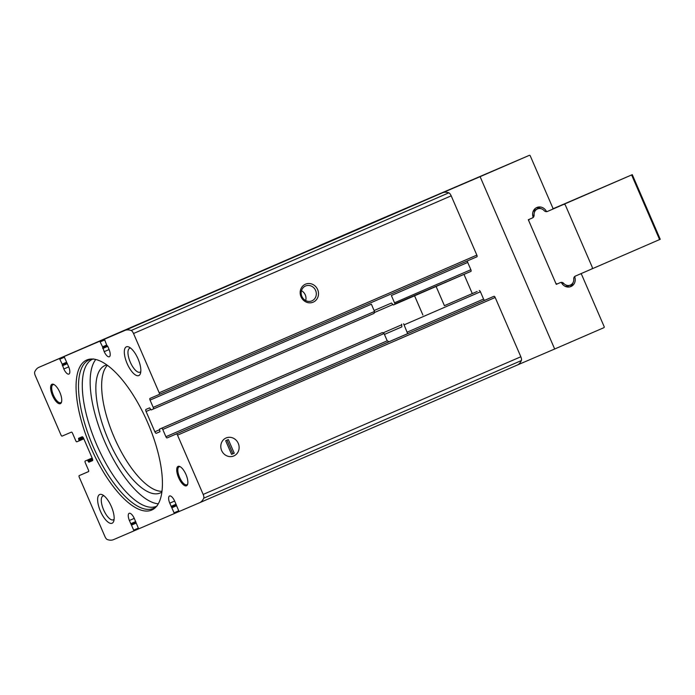 <?xml version="1.0" encoding="UTF-8"?>
<svg xmlns="http://www.w3.org/2000/svg" width="695" height="695" viewBox="0 0 695 695"><rect width="100%" height="100%" fill="white"/><g stroke="black" fill="none" stroke-linecap="round" stroke-linejoin="round"><path stroke-width="1.04" d="M328.083 242.06L313.219 248.471L328.083 242.06M396.298 212.8L381.433 219.22L396.298 212.8M83.513 438.093L78.952 440.074L78.526 438.337L82.149 436.79A1.955 0.738 66.6 0 1 83.6 438.293L92.383 458.578A1.955 0.738 66.6 0 1 92.478 460.663L88.864 462.21L87.309 460.116L85.19 461.02A1.564 0.591 66.6 0 0 85.268 462.688L88.413 469.959A1.564 0.591 66.6 0 1 88.491 471.636L79.213 475.615A1.564 0.591 66.6 0 0 79.291 477.283L104.945 536.566A3.909 1.486 66.6 0 0 107.325 539.563A45.774 17.366 66.6 0 0 113.546 539.633L134.013 530.858L129.374 520.494A7.046 2.676 66.6 0 1 129.166 513.31A7.046 2.676 66.6 0 1 134.274 518.392L138.653 528.869L174.393 513.536L169.754 503.171A7.046 2.676 66.6 0 1 169.545 495.987A7.046 2.676 66.6 0 1 174.662 501.069L179.032 511.546L199.5 502.772A45.774 17.366 66.6 0 0 199.526 502.763A45.774 17.366 66.6 0 0 203.722 498.219A3.909 1.486 66.6 0 0 203.175 494.432L177.52 435.148A1.564 0.591 66.6 0 0 176.348 433.949L167.069 437.928A1.564 0.591 66.6 0 1 165.905 436.721L162.76 429.458A1.564 0.591 66.6 0 0 161.588 428.25L159.476 429.163L159.946 431.725L156.323 433.28A1.955 0.738 66.6 0 1 154.863 431.777L146.089 411.492A1.955 0.738 66.6 0 1 145.993 409.398L149.607 407.852L151.162 409.954L153.282 409.042A1.564 0.591 66.6 0 0 153.204 407.374L150.059 400.103A1.564 0.591 66.6 0 1 149.981 398.435L159.259 394.456A1.564 0.591 66.6 0 0 159.181 392.779L133.527 333.504A3.909 1.486 66.6 0 0 131.147 330.499A45.774 17.366 66.6 0 0 124.918 330.429L104.459 339.203L106.674 345.067L102.573 346.822L104.198 351.67A7.046 2.676 66.6 0 0 109.306 356.752A7.046 2.676 66.6 0 0 109.098 349.568L107.768 346.327L102.738 348.482M374.11 310.543L391.502 303.02L393.361 304.983L395.116 304.236L391.381 295.514L467.718 262.432A1.564 0.591 66.6 0 1 467.535 260.851M477.135 291.492L444.348 305.704M401.675 324.191L401.832 326.893L384.439 334.417L401.91 326.841M472.305 293.585L463.991 274.386M151.71 510.069A81.767 31.023 -113.4 0 0 155.637 507.367A81.767 31.023 -113.4 0 0 147.705 422.699A81.767 31.023 -113.4 0 0 91.332 359.011A81.767 31.023 -113.4 0 0 88.395 441.664A81.767 31.023 -113.4 0 0 151.71 510.069M186.486 485.788A10.564 4.005 -113.4 0 0 187.633 484.276A10.564 4.005 -113.4 0 0 185.973 474.503A10.564 4.005 -113.4 0 0 179.97 466.597A10.564 4.005 -113.4 0 0 177.816 475.615A10.564 4.005 -113.4 0 0 186.486 485.788M60.369 403.665A10.564 4.005 -113.4 0 0 61.516 402.153A10.564 4.005 -113.4 0 0 59.857 392.38A10.564 4.005 -113.4 0 0 53.854 384.474A10.564 4.005 -113.4 0 0 51.699 393.492A10.564 4.005 -113.4 0 0 60.369 403.665M112.112 523.222A15.646 5.942 -113.4 0 0 113.806 520.989A15.646 5.942 -113.4 0 0 111.339 506.499A15.646 5.942 -113.4 0 0 102.452 494.797A15.646 5.942 -113.4 0 0 99.255 508.149A15.646 5.942 -113.4 0 0 112.112 523.222M138.791 375.561A15.646 5.942 -113.4 0 0 140.486 373.328A15.646 5.942 -113.4 0 0 138.027 358.837A15.646 5.942 -113.4 0 0 129.14 347.135A15.646 5.942 -113.4 0 0 125.943 360.488A15.646 5.942 -113.4 0 0 138.791 375.561M66.277 362.373L62.194 364.145L59.44 358.516L38.972 367.299A45.774 17.366 66.6 0 1 38.972 367.299A45.774 17.366 66.6 0 0 34.75 371.842A3.909 1.486 66.6 0 0 35.297 375.63L60.951 434.914A1.564 0.591 66.6 0 0 62.124 436.113L71.403 432.134A1.564 0.591 66.6 0 1 72.567 433.341L75.712 440.613A1.564 0.591 66.6 0 0 76.876 441.812L78.995 440.908L78.952 440.074M107.768 346.327L106.674 345.067M102.573 346.822L99.819 341.193L64.07 356.526L68.718 366.891A7.046 2.676 66.6 0 1 68.918 374.075A7.046 2.676 66.6 0 1 63.81 368.993L62.194 364.145M574.895 277.401A7.827 7.237 66.8 0 1 570.986 286.514A7.827 7.237 66.8 0 1 561.725 283.108A1.173 1.086 66.8 0 0 560.335 282.596L556.278 284.359L528.313 219.733L532.37 217.978A1.173 1.086 66.8 0 0 532.952 216.605A7.827 7.237 66.8 0 1 536.853 207.501A7.827 7.237 66.8 0 1 546.122 210.898A1.173 1.086 66.8 0 0 547.512 211.41L552.23 209.369A1.173 1.086 66.8 0 0 552.76 207.857L530.233 155.802A0.782 0.721 66.8 0 0 529.26 155.367L480.106 176.669L554.68 349.012L603.833 327.71A0.782 0.721 66.8 0 0 604.181 326.702L581.654 274.638A1.173 1.086 66.8 0 0 580.195 273.995L575.477 276.037A1.173 1.086 66.8 0 0 574.895 277.401L573.861 277.844M554.68 349.012L517.176 365.092A45.774 17.366 66.6 0 1 517.158 365.101L199.543 502.746M233.841 455.937A9.782 9.052 66.8 0 0 235.205 439.353A9.782 9.052 66.8 0 0 220.819 445.591A9.782 9.052 66.8 0 0 233.841 455.937M479.255 290.579A1.564 0.591 66.6 0 1 480.419 291.787L483.564 299.059A1.564 0.591 66.6 0 0 484.736 300.257L494.015 296.279A1.564 0.591 66.6 0 1 495.179 297.477L520.833 356.761A3.909 1.486 66.6 0 1 521.38 360.549A45.774 17.366 66.6 0 1 517.184 365.092L199.526 502.763M379.904 333.626L159.476 429.163L382.38 332.566L384.066 333.548L387.211 340.819L389.104 341.697L407.661 333.661L403.63 323.792M356.587 229.645A45.774 17.366 66.6 0 1 356.613 229.637A45.774 17.366 66.6 0 1 356.631 229.628L319.179 245.856M281.883 262.076L262.058 270.633L281.883 262.076M355.553 230.479L335.737 239.028L355.553 230.479M377.168 220.836L381.737 218.856M417.547 203.522L422.117 201.541M480.106 176.669L442.585 192.758A45.774 17.366 66.6 0 1 448.805 192.836A3.909 1.486 66.6 0 1 451.194 195.834L476.848 255.117A1.564 0.591 66.6 0 1 476.918 256.785L159.259 394.456L476.918 256.785M368.272 224.416L529.26 155.367A0.782 0.721 66.8 0 0 529.251 155.367L368.263 224.416A0.782 0.721 66.8 0 0 368.263 224.416L319.118 245.717M313.219 302.151A9.782 9.052 66.8 0 0 314.583 285.567A9.782 9.052 66.8 0 0 300.197 291.804A9.782 9.052 66.8 0 0 313.219 302.151M395.003 303.854L470.941 271.371L395.116 304.236M374.066 313.358L153.282 409.042L374.066 313.358L374.509 311.464L371.365 304.193L150.059 400.103M305.687 300.553A8.088 7.48 66.8 0 0 301.474 290.736M311.951 300.848A8.088 7.48 66.8 0 0 315.608 290.467A8.088 7.48 66.8 0 0 305.557 285.993A8.088 7.48 66.8 0 0 301.865 296.374A8.088 7.48 66.8 0 0 311.925 300.857A8.088 7.48 66.8 0 0 311.951 300.848M467.718 262.432L470.863 269.703A1.564 0.591 66.6 0 1 470.941 271.371M130.686 348.152A13.005 4.934 -113.4 0 0 129.652 348.299A13.005 4.934 -113.4 0 0 130.295 362.182A13.005 4.934 -113.4 0 0 139.99 372.164A13.005 4.934 -113.4 0 0 139.99 372.155A13.005 4.934 -113.4 0 0 140.807 371.504M103.998 495.813A13.005 4.934 -113.4 0 0 102.973 495.961A13.005 4.934 -113.4 0 0 103.607 509.843A13.005 4.934 -113.4 0 0 113.302 519.825A13.005 4.934 -113.4 0 0 113.311 519.817A13.005 4.934 -113.4 0 0 114.128 519.165M54.288 384.726A9.782 3.71 -113.4 0 0 52.95 384.709A9.782 3.71 -113.4 0 0 53.428 395.151A9.782 3.71 -113.4 0 0 60.726 402.657L60.726 402.657A9.782 3.71 -113.4 0 0 61.629 401.675M180.405 466.849A9.782 3.71 -113.4 0 0 179.067 466.832A9.782 3.71 -113.4 0 0 179.553 477.274A9.782 3.71 -113.4 0 0 186.842 484.78A9.782 3.71 -113.4 0 0 186.851 484.78A9.782 3.71 -113.4 0 0 187.754 483.798M161.996 491.322A69.439 26.349 66.6 0 1 114.154 437.233A69.439 26.349 66.6 0 1 107.395 365.344M95.762 359.497A80.203 30.432 -113.4 0 0 104.598 441.377A80.203 30.432 -113.4 0 0 158.304 503.805M161.909 491.999A69.439 26.349 66.6 0 1 160.137 492.99A69.439 26.349 66.6 0 1 108.342 439.753A69.439 26.349 66.6 0 1 104.91 365.561A69.439 26.349 66.6 0 1 106.848 364.945M395.855 212.991L382.589 218.716L395.855 212.991M327.64 242.242L314.375 247.976L327.64 242.242M660.172 239.323L591.619 269.035M534.099 214.946A3.127 2.893 66.8 0 1 532.422 217.952L529.642 219.151A1.564 1.451 66.8 0 0 528.938 221.166L555.661 282.917A1.564 1.451 66.8 0 0 557.607 283.786L560.387 282.578A3.127 2.893 66.8 0 1 563.723 283.404A6.264 5.795 66.8 0 0 570.369 285.072A6.264 5.795 66.8 0 0 573.749 279.06A3.127 2.893 66.8 0 1 575.417 276.063L591.488 269.104A1.564 1.451 66.8 0 0 592.192 267.089L565.469 205.338A1.564 1.451 66.8 0 0 563.523 204.469L547.452 211.436A3.127 2.893 66.8 0 0 547.452 211.436L547.434 211.445A3.127 2.893 66.8 0 1 544.124 210.602A6.264 5.795 66.8 0 0 537.47 208.943A6.264 5.795 66.8 0 0 534.099 214.946L532.709 215.546M552.734 208.891L632.285 174.662L561.543 205.32A1.564 1.451 66.8 0 0 561.543 205.32L563.515 204.469A1.564 1.451 66.8 0 0 563.515 204.469L561.543 205.32M569.97 286.853A7.827 7.237 66.8 0 0 572.967 282.743M564.913 286.192A6.264 5.795 66.8 0 0 568.397 285.923L570.369 285.072M537.47 208.943L535.497 209.786A6.264 5.795 66.8 0 0 532.9 212.123M540.953 208.665A7.827 7.237 66.8 0 0 535.897 208.005M557.607 283.786A1.564 1.451 66.8 0 0 557.607 283.777L556.278 284.351L557.607 283.786M226.066 437.98A9.782 9.052 66.8 0 0 221.644 450.542A9.782 9.052 66.8 0 0 233.807 455.946A9.782 9.052 66.8 0 0 238.272 443.393A9.782 9.052 66.8 0 0 226.101 437.972A9.782 9.052 66.8 0 0 226.066 437.98M231.574 454.356L234.232 453.209L228.334 439.561L225.675 440.717L231.574 454.356L234.232 453.209M226.97 440.152L232.868 453.792M92.557 460.611L88.864 462.21M401.51 324.878L383.379 332.74M159.442 429.797L154.863 431.777M159.989 431.691L156.323 433.28M392.727 304.601L374.64 312.437M150.659 409.511L146.089 411.492M138.583 528.878L134.013 530.858L138.583 528.878M178.971 511.555L174.393 513.536L178.971 511.555M495.179 297.477L177.52 435.148M520.833 356.761L203.175 494.432M356.631 229.628L38.972 367.299L356.613 229.637M377.098 220.845L59.44 358.516M417.478 203.531L99.819 341.193M442.585 192.758L124.918 330.429M448.805 192.836L131.147 330.499M451.194 195.834L133.527 333.504M476.848 255.117L159.181 392.779M521.38 360.549L203.722 498.219M83.826 438.806L78.995 440.908L83.826 438.806M82.992 437.259L78.57 439.171M92.713 459.69L88.274 461.61M92.452 458.735L87.891 460.716M92.14 458.014L87.309 460.116M88.595 471.549L79.213 475.615L88.595 471.549M470.863 269.703L394.525 302.785M483.564 299.059L407.227 332.14M484.736 300.257L407.661 333.661M480.419 291.787L404.082 324.869M374.509 311.464L153.204 407.374M494.015 296.279L176.348 433.949M389.104 341.697L167.069 437.928M387.211 340.819L165.905 436.721M384.066 333.548L162.76 429.458M382.38 332.566L161.588 428.25M546.122 210.898L545.08 211.35M93.625 358.941L92.748 359.107A80.203 30.432 -113.4 0 0 96.701 444.739A80.203 30.432 -113.4 0 0 156.497 506.29A80.203 30.432 -113.4 0 0 156.531 506.273L157.252 505.743M92.505 359.02A80.907 30.702 -113.4 0 0 91.245 442.037A80.907 30.702 -113.4 0 0 153.369 508.419A80.907 30.702 -113.4 0 0 156.418 506.516M176.252 505.864L172.169 507.637M176.209 505.039L171.63 507.029M178.441 510.929L174.358 512.702M174.654 501.052L169.754 503.171M176.087 504.205L171.066 506.377M135.89 523.222L131.798 524.994M135.846 522.397L131.259 524.386M138.062 528.252L133.979 530.024M134.265 518.374L129.374 520.494M135.725 521.563L130.703 523.735M109.089 349.55L104.198 351.67M107.169 345.676L102.651 347.639M104.485 340.029L100.401 341.801M68.709 366.873L63.81 368.993M67.38 363.633L62.359 365.805M66.79 362.998L62.263 364.953M64.105 357.352L60.022 359.115M659.581 239.575L631.616 174.949M563.723 283.404L562.333 284.003M444.418 305.67L436.113 286.47M422.881 315L414.576 295.801M660.25 239.288L632.285 174.662"/></g></svg>
